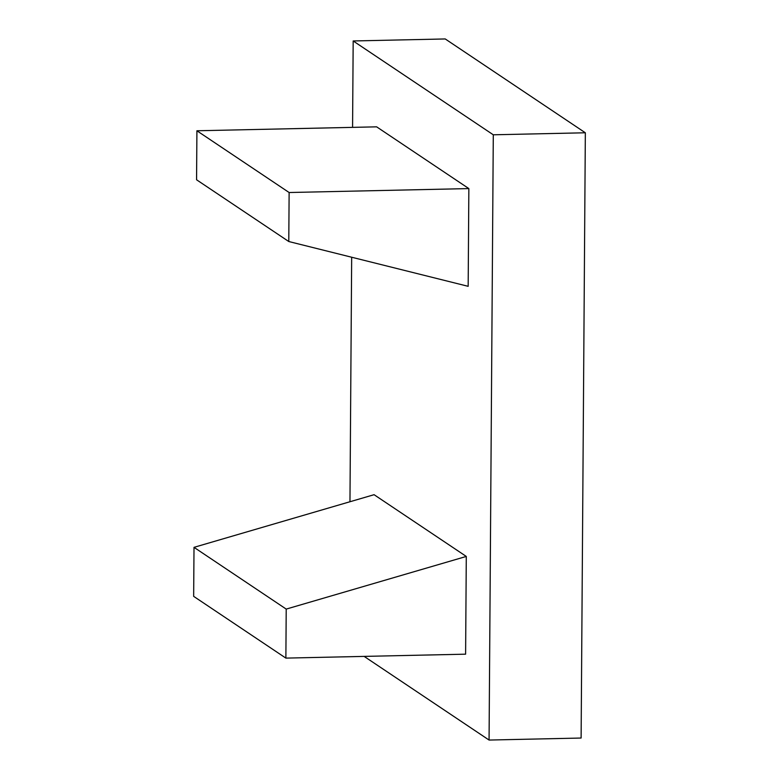 <?xml version="1.0" encoding="UTF-8"?>
<svg xmlns="http://www.w3.org/2000/svg" width="779" height="779" viewBox="0 0 779 779"><rect width="100%" height="100%" fill="white"/><g stroke="black" fill="none" stroke-linecap="round" stroke-linejoin="round"><path stroke-width="1.17" d="M468.851 188.586L376.647 126.841L196.912 130.775L196.571 179.783L288.785 241.529L468.169 286.321L468.851 188.586L289.126 192.52L288.785 241.529M196.912 130.775L289.126 192.52M286.214 609.09L466.29 556.44L465.608 654.175L285.874 658.109L286.214 609.09L194.01 547.345L374.076 494.694L466.29 556.44M285.874 658.109L193.659 596.354L194.01 547.345M364.144 656.395L489.066 740.05L493.292 134.796L353.179 40.966L352.575 127.367M351.67 257.236L349.966 501.744M353.179 40.966L445.228 38.95L585.341 132.781L581.115 738.034L489.066 740.05M493.292 134.796L585.341 132.781"/></g></svg>
